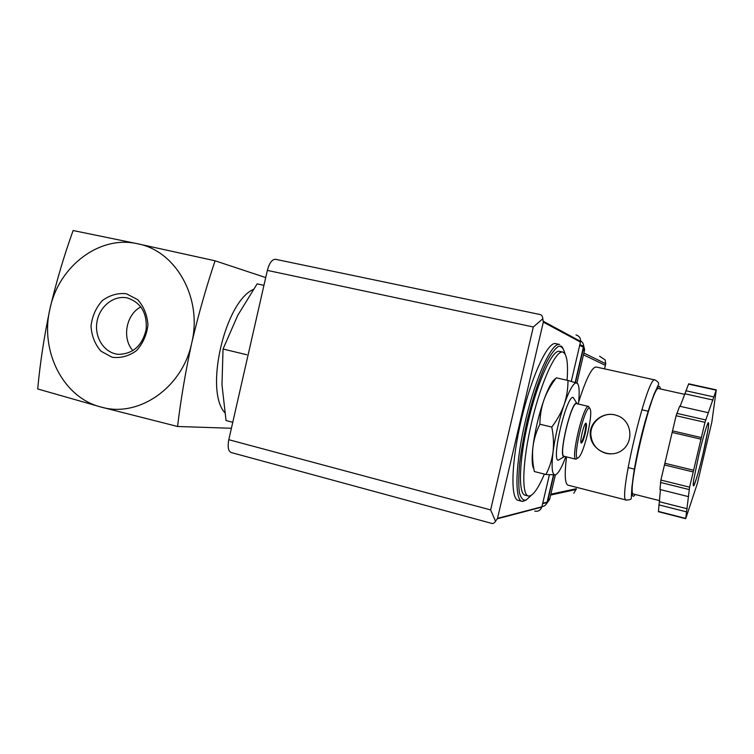 <?xml version="1.0" encoding="UTF-8"?>
<svg xmlns="http://www.w3.org/2000/svg" width="754" height="754" viewBox="0 0 754 754"><rect width="100%" height="100%" fill="white"/><g stroke="black" fill="none" stroke-linecap="round" stroke-linejoin="round"><path stroke-width="1.13" d="M177.558 426.481C180.828 399.262 185.559 371.42 191.733 342.976C198.415 314.616 206.2 287.227 215.088 260.799L137.605 243.768L73.119 230.526C64.052 255.644 56.333 281.751 49.962 308.838C58.689 266.19 99.575 234.909 137.605 243.768C175.984 250.771 202.722 298.339 191.733 342.976C182.393 388.018 138.171 418.197 100.895 407C63.138 397.612 39.736 351.138 49.962 308.838C44.203 336.039 40.122 362.749 37.7 388.96L100.895 407L177.558 426.481L231.403 428.263M533.87 468.941C531.975 465.972 531.664 458.705 532.918 447.131C532.126 455.199 532.607 463.333 534.35 471.542L545.934 474.483C549.525 467.593 551.89 460.138 553.031 452.098C553.926 444.002 553.511 435.661 551.777 427.066C557.197 419.931 561.334 412.4 564.19 404.483C566.791 396.519 568.045 388.508 567.96 380.45L577.583 383.4M556.084 378.084L556.282 377.82C551.014 384.625 546.914 391.939 543.992 399.78C548.526 387.32 552.428 380.252 555.717 378.574M539.892 424.219C536.283 431.486 533.955 439.12 532.918 447.131C534.906 431.203 538.601 415.416 543.992 399.78C541.306 407.678 539.949 415.822 539.892 424.219L551.777 427.066M246.803 354.738L223.043 349.027L237.764 315.313L257.133 283.862L263.938 285.342M223.043 349.027L221.978 384.776L226.04 420.543L232.76 422.306M132.911 350.648C121.696 338.395 126.078 314.361 140.894 306.887M127.605 298.019C141.187 302.74 147.35 313.334 146.116 329.79C142.11 345.822 132.902 354.003 118.51 354.333C104.57 353.277 94.288 337.764 96.927 322.118C99.311 306.426 113.948 294.786 127.539 298L127.605 298.019M126.37 293.74L137.699 299.668C143.826 306.529 147.237 314.946 147.944 324.917C146.747 334.936 142.911 343.522 136.436 350.667C128.849 356.142 120.725 358.339 112.082 357.255L100.904 351.138C94.957 344.248 91.649 335.907 91.008 326.105C92.177 316.275 95.918 307.802 102.233 300.695C109.669 295.163 117.718 292.844 126.37 293.74M215.088 260.799L265.71 277.576M224.758 412.645C204.409 390.468 224.843 302.081 253.297 289.451M544.388 474.087C538.045 488.978 532.729 496.292 528.45 496.038C521.259 495.208 522.428 460.741 531.956 420.986C541.4 381.222 555.971 349.762 562.804 352.08C566.904 353.786 568.327 363.183 567.065 380.252M528.196 495.972L525.218 495.199C517.941 494.341 519.006 459.874 528.526 420.166C537.96 380.44 552.616 349.027 559.553 351.373L562.701 352.052M521.909 501.306L518.347 500.373C510.251 499.44 511.193 461.91 521.598 418.527C531.909 375.124 548.064 341.015 555.755 343.645L559.515 344.455M556.282 377.82L567.96 380.45M565.82 456.717C561.579 468.036 558.035 474.087 555.17 474.869L545.934 474.483M585.66 423.409C586.084 424.964 585.745 428.197 584.642 433.116C583.37 438.262 582.173 441.476 581.042 442.758M585.293 433.277C583.766 439.365 582.437 442.626 581.315 443.069C579.195 443.145 584.171 422.297 586.046 423.267C586.838 424.05 586.584 427.386 585.293 433.277M587.696 433.437C583.737 449.167 580.335 457.414 577.507 458.196C572.465 457.65 584.699 406.415 589.477 408.046C591.626 409.761 591.032 418.225 587.696 433.437M577.573 458.225L575.858 459.186C570.505 458.658 583.398 404.644 588.459 406.415L589.571 408.055M575.981 459.233L564.152 456.302C558.092 456.613 571.4 400.845 576.716 403.682L588.582 406.434M565.01 456.519L563.935 456.801C558.026 456.472 571.278 400.939 576.744 403.136L577.602 403.89M560.59 458.828L558.214 460.26C551.08 460.034 566.688 394.653 573.21 397.462L574.718 399.884M555.17 474.869L554.435 474.784C551.9 473.38 551.428 465.821 553.031 452.098C555.189 436.114 558.903 420.242 564.19 404.483C569.232 390.289 573.294 383.06 576.386 382.806L576.735 382.872C579.27 384.238 579.826 391.307 578.412 404.078M575.189 382.401L583.549 346.463C583.671 344.022 582.701 342.165 580.646 340.893M541.956 506.575C544.454 506.283 546.141 504.954 547.008 502.56L553.493 474.963M534.737 511.127C538.158 511.712 540.524 510.373 541.815 507.131L549.402 474.794M571.296 381.336L580.608 341.421C580.731 338.056 579.195 335.888 575.99 334.927M543.323 322.128L497.517 518.347L495.538 521.259L490.637 509.921L228.801 439.705L267.35 270.394C269.376 262.929 272.1 259.235 275.53 259.301L539.845 314.484C541.579 314.748 542.56 316.171 542.805 318.772L543.323 322.128L580.486 342.08M542.805 318.772L533.314 326.982L267.35 270.394M228.801 439.705C227.444 446.933 228.255 451.212 231.224 452.541L491.467 523.323C492.975 523.851 494.332 523.163 495.538 521.259M655.019 379.978C657.874 381.533 659.053 383.023 658.562 384.427L653.916 394.427L644.859 422.4L635.914 460.411L631.918 486.801L631.239 498.451C631.221 499.355 629.609 499.902 626.423 500.081C616.932 502.682 647.648 373.682 655.019 379.978L596.197 367.019C591.937 367.028 586.075 378.715 578.629 402.089M566.518 456.886C564.388 474.615 564.906 484.049 568.092 485.19L626.338 500.062M615.028 414.917C602.531 411.646 588.808 422.636 590.335 435.388C591.362 450.166 610.156 459.063 621.852 450.421C633.916 442.108 632.059 421.552 618.337 416.01L615.028 414.917M660.457 489.629L658.412 511.702L685.706 518.695L697.365 483.437L711.804 422.278L716.281 389.865L704.981 422.325L689.599 487.169L685.706 518.695M716.281 389.865L688.685 383.814L680.127 406.34M708.194 412.683L679.656 406.227L676.112 415.727L660.89 480.072L659.957 489.497L688.289 496.584M573.851 493.191L576.348 488.771M605.368 365.238L604.519 368.847L605.782 363.748L605.151 359.931L599.609 356.218M575.481 382.485L583.228 349.017L584.623 349.724L583.398 344.493M576.933 382.938L584.623 349.724M546.433 503.851L549.6 499.45L547.951 499.836L553.804 474.963M549.6 499.45L555.396 474.832M659.665 500.665L633.605 494.068C625.622 496.264 652.521 383.286 658.723 388.583L684.896 394.399M658.855 504.85L686.479 511.872M659.58 501.768L687.214 508.771M664.472 464.964L693.209 471.947M665.103 463.324L693.784 470.279M672.398 432.504L701.154 439.214M672.53 430.864L701.361 437.584M685.122 393.833L713.011 400.025M685.857 390.742L713.755 396.915M614.331 414.766C602.041 412.099 589.675 423.088 590.91 435.426C592.079 444.643 597.149 450.628 606.131 453.38L610.052 453.936M559.656 344.484C552.088 341.892 536.047 376.058 525.726 419.516C515.302 462.956 514.237 500.496 522.211 501.391L523.794 500.76C524.209 499.11 522.22 504.294 531.24 495.35L526.038 500.128C523.04 500.637 520.826 498.092 519.383 492.494C518.479 485.133 518.592 475.246 519.704 462.852C521.419 449.356 523.992 434.964 527.442 419.686C533.351 396.152 539.826 376.868 546.867 361.835C551.268 353.626 555.161 348.442 558.554 346.303C561.532 345.973 563.7 348.536 565.057 353.975C562.456 345.219 560.307 345.945 560.863 345.954L562.607 347.377M526.066 500.128L522.465 501.429M497.517 518.347L541.9 506.801M490.637 509.921L533.314 326.982M583.417 347.264L579.722 345.351M547.121 502.164L542.729 503.238M584.425 350.978L583.031 350.28M549.76 498.837L548.12 499.223M605.349 365.294L583.511 354.851M576.358 488.715L550.854 494.181M635.122 494.454C629.364 503.7 631.729 476.16 640.391 439.959C648.987 403.748 659.307 378.074 660.278 388.932M658.383 511.419L685.706 518.422M660.457 482.437L689.128 489.553M660.89 480.072L689.599 487.169M676.112 415.727L704.981 422.325M676.8 413.352L705.64 419.921M688.506 384.106L716.13 390.157M702.945 454.144C699.495 468.451 696.017 480.722 694.057 485.387C693.105 486.896 692.973 485.105 693.652 480.015L698.911 454.596C702.577 439.422 706.187 426.877 708.006 422.919C708.835 421.967 708.854 424.182 708.072 429.544L702.945 454.144M589.477 408.046L588.459 406.415M577.507 458.196L575.858 459.186M576.744 403.136L573.21 397.462M563.935 456.801L558.214 460.26M497.32 518.771L541.815 507.131M543.314 321.27L580.608 341.421M583.549 346.463L579.911 344.559M547.008 502.56L542.644 503.644M605.782 363.748L583.935 353.079M576.263 489.469L550.656 495.048M648.157 411.222L641.842 409.771M634.359 469.111L628.073 467.565M693.115 484.275L693.708 484.775L694.264 484.322C696.432 479.308 699.316 469.242 702.926 454.144C706.366 439.573 708.223 429.714 708.515 424.559L708.223 423.918L707.469 424.106M590.335 435.388L590.91 435.426"/></g></svg>
